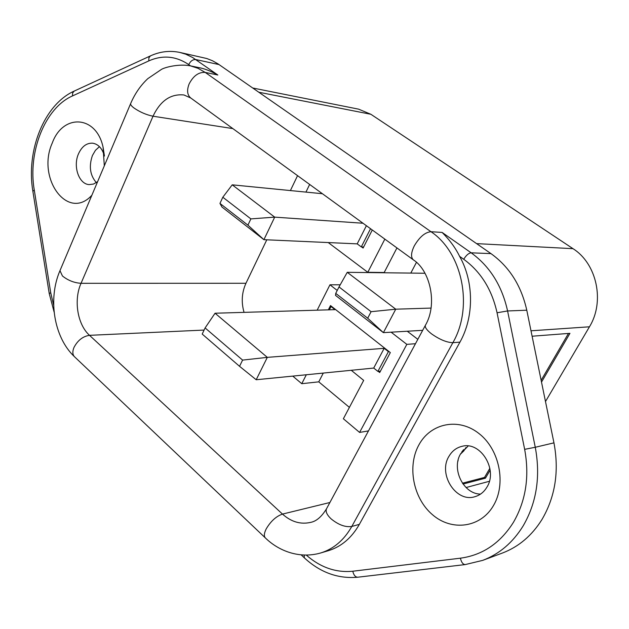 <?xml version="1.0" encoding="UTF-8"?>
<svg xmlns="http://www.w3.org/2000/svg" width="629" height="629" viewBox="0 0 629 629"><rect width="100%" height="100%" fill="white"/><g stroke="black" fill="none" stroke-linecap="round" stroke-linejoin="round"><path stroke-width="0.94" d="M553.952 442.847L535.271 447.274C540.688 476.444 536.631 502.689 523.092 526.001C512.8 542.615 499.332 554.07 482.687 560.376L502.241 553.103C518.611 546.908 531.859 535.704 541.97 519.499C555.281 496.768 559.275 471.215 553.952 442.847L526.78 310.215C521.284 285.676 509.348 266.806 490.966 253.613L218.019 63.875L212.516 60.769L206.776 58.513L179.855 52.435C169.791 50.336 159.97 51.499 150.386 55.91L150.535 55.839M97.613 181.663L93.524 184.045L89.192 184.604C78.971 184.218 72.83 166.488 78.444 153.94C81.849 146.447 86.605 142.862 92.73 143.192C98.391 144.206 102.291 148.491 104.43 156.039M96.355 182.614C90.041 175.373 88.728 166.339 92.424 155.512L95.451 150.307L99.445 146.651M91.865 195.242C67.861 221.652 36.293 178.196 52.301 142.948C62.924 113.479 96.316 115.115 103.07 147.194L104.312 165.828M448.98 456.292C452.117 450.938 456.512 447.604 462.173 446.291C480.635 441.149 498.231 469.769 486.877 487.216C483.984 492.035 480.037 495.18 475.044 496.658C456.064 503.043 437.698 474.054 448.98 456.292M480.525 494.103C463.337 494.064 451.158 468.864 460.687 453.69L468.188 445.985M493.325 505.81C480.422 527.888 451.685 531.458 432.485 514.711C413.08 498.278 406.987 466.01 419.016 444.672C430.755 423.097 458.643 417.302 479.015 433.562C499.575 449.476 506.526 483.976 493.325 505.81M359.363 524.358C351.642 537.913 341.303 546.695 328.362 550.689L320.664 552.977C333.669 548.96 344.047 540.122 351.808 526.457L359.363 524.358L459.948 342.137C474.156 316.992 474.022 281.588 459.595 256.349C455.585 248.038 449.759 240.066 442.124 232.439L430.975 231.716C425.094 232.258 419.543 236.96 414.314 245.829C411.028 252.591 410.69 257.253 413.3 259.816L190.563 97.849C187.183 94.798 186.719 90.136 189.164 83.861C193.386 75.787 198.733 71.973 205.219 72.414L430.975 231.716C462.543 252.614 473.59 307.046 452.872 342.687L351.808 526.457C345.431 527.416 338.559 524.908 331.184 518.941C326.978 514.962 325.413 511.597 326.482 508.837L326.64 508.546M384.838 239.122L367.792 272.302L384.193 272.506L396.946 247.92M367.792 272.302L328.244 242.566M309.649 184.446L305.946 192.097M391.112 332.183L406.829 344.362L359.591 432.43L343.371 418.765L363.68 380.388L351.257 370.292M306.323 374.758L301.763 383.69L318.769 381.85L349.394 407.38M323.29 373.076L318.769 381.85M317.158 310.183L329.958 284.803L340.218 284.788M406.829 344.362L415.462 343.717M407.262 331.231L417.821 339.338M329.958 284.803L337.23 290.441M359.591 432.43L368.484 430.904M301.763 383.69L292.76 376.111M416.445 262.364L410.8 273.088M297.556 175.648L290.401 190.571M266.798 239.798L245.963 283.27C241.772 292.548 241.135 302.242 244.052 312.361M378.241 371.369L379.696 372.533L390.326 352.586L330.508 305.568L328.338 309.853M361.573 246.914L363.098 248.046L372.282 229.994M321.364 192.961L321.057 193.59M460.42 454.177L463.832 450.867L465.924 447.534M463.691 449.601L461.78 451.968M457.912 461.23L458.124 460.231M462.425 483.19L484.534 477.419L489.857 468.291M541.137 380.325L568.467 333.449M463.03 484.055L485.454 478.166L484.534 477.419M485.454 478.166L490.14 470.13M541.506 382.094L569.953 333.331L532.103 336.224M545.492 401.546L589.452 326.797C605.043 301.645 596.882 263.645 573.003 248.675L370.874 114.281L358.601 109.155L252.756 88.005M217.838 75.008L205.219 72.414L197.97 68.294L190.304 65.825L199.118 67.665C204.504 68.624 210.739 71.077 217.838 75.008L192.568 57.467L185.752 54.188L179.855 52.435M242.59 360.095L239.547 366.314L202.2 334.078L205.109 327.929L242.59 360.095L267.317 357.358L384.177 348.324L388.4 351.642L389.06 351.587M239.547 366.314L256.2 379.743L373.712 368.059L377.887 371.401L388.4 351.642M373.712 368.059L384.177 348.324M377.887 371.401L380.443 371.134M329.344 309.822L331.019 306.52L334.998 309.649L215.047 313.226L205.109 327.929M331.703 306.504L331.019 306.52M256.2 379.743L267.317 357.358L215.047 313.226M335.737 293.381L367.698 318.211L383.383 332.639L335.532 295.402L335.737 293.381L339.015 286.926L371.086 311.693L395.751 309.193L431.03 308.084M367.698 318.211L371.086 311.693M424.984 273.261L347.255 272.318L339.015 286.926M422.68 330.327L383.383 332.639L395.751 309.193L347.255 272.318M219.961 203.426L247.92 225.151L263.913 239.673L221.966 207.027L219.961 203.426L222.815 197.231L250.877 218.892L274.7 217.139L362.996 223.24M247.92 225.151L250.877 218.892M322.41 193.724L232.219 184.832L274.7 217.139L263.913 239.673L357.201 243.863L361.298 246.898L370.536 228.72M357.201 243.863L366.392 225.709M361.298 246.898L363.633 247M232.219 184.832L222.815 197.231M190.815 98.03L183.99 94.979C170.718 93.642 160.403 100.719 153.02 116.216L81.039 283.309C73.491 300.096 77.43 324.548 89.522 335.328L282.484 514.09C276.194 516.275 270.784 521.189 266.248 528.832C264.133 533.054 263.787 536.042 265.234 537.803L265.469 538.031M204.095 330.068L89.522 335.328C82.902 336.318 77.721 340.352 73.994 347.428C72.351 351.414 72.484 354.489 74.387 356.635L74.686 356.926M413.3 259.816C430.378 270.651 437.729 304.499 425.385 325.311C424.748 327.3 426.792 330.146 431.518 333.857C439.655 339.566 446.779 342.514 452.872 342.687L459.948 342.137M245.963 283.27L81.039 283.309C74.206 282.869 68.011 280.424 62.452 275.989L59.967 270.651M232.84 128.591L153.02 116.216C146.25 114.832 139.842 112.048 133.804 107.858C131.445 106.034 130.384 104.626 130.62 103.643L59.857 270.918C47.875 298.861 53.756 337.199 74.387 356.635L265.234 537.803C278.553 550.933 299.365 559.079 320.664 552.977M306.307 555.116C320.499 567.492 335.996 572.862 352.79 571.226L460.397 558.182C482.561 555.163 500.236 543.22 513.421 522.345C525.907 500.708 529.649 476.373 524.649 449.342L535.271 447.274L507.587 310.954C501.997 285.747 489.849 266.366 471.168 252.819L442.124 232.439M460.397 558.182C461.387 562.334 462.999 564.465 465.24 564.575L482.687 560.376M526.78 310.215L507.587 310.954L497.059 312.77C491.949 289.623 480.847 271.791 463.738 259.282C466.144 255.288 468.613 253.133 471.168 252.819L490.966 253.613M524.649 449.342L497.059 312.77M352.79 571.226C353.71 575.15 355.354 577.139 357.736 577.218L465.24 564.575M304.208 555.085L304.334 557.844M425.385 325.311L326.482 508.837C321.592 516.786 316.332 521.299 310.695 522.369C300.623 524.672 291.227 521.905 282.484 514.09L329.895 502.508M573.003 248.675L476.593 243.62M370.874 114.281L258.849 92.243M589.452 326.797L530.994 330.799M489.37 481.287L466.058 487.538M190.524 65.864L188.716 64.583C175.939 56.028 162.628 54.802 148.774 60.919L72.469 95.938C44.958 107.96 27.66 152.1 34.273 190.052L50.713 292.705L49.235 293.562L54.133 312.118M50.713 292.705L53.677 305.38M34.273 190.052L32.865 191.247M72.469 95.938L72.665 92.927L74.214 91.079C43.904 104.681 26.009 151.015 32.85 191.169L49.235 293.562M148.774 60.919L148.9 57.789L150.386 55.91L74.214 91.079M188.716 64.583C190.571 61.013 192.946 59.338 195.831 59.566L219.089 64.598M463.738 259.282L459.595 256.349M104.406 155.788L103.07 147.194M301.197 554.904L304.239 557.758C320.145 572.476 337.977 578.963 357.736 577.218M190.304 65.825C179.155 63.647 165.034 67.201 161.449 69.402L147.831 78.633C140.55 85.442 134.81 93.784 130.62 103.643"/></g></svg>
